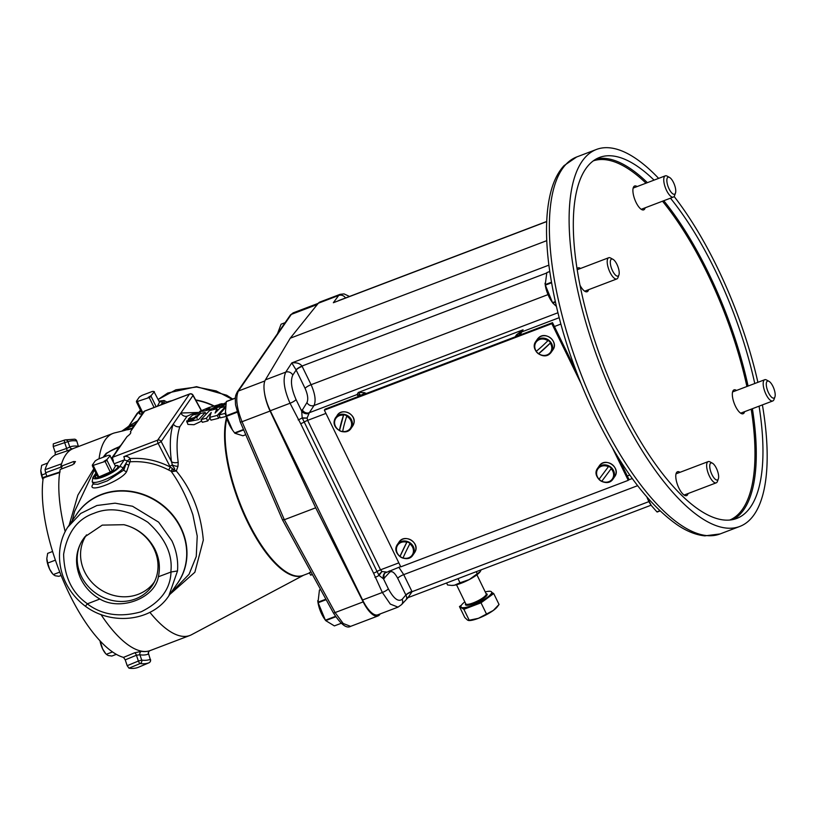 <?xml version="1.0" encoding="UTF-8"?>
<svg xmlns="http://www.w3.org/2000/svg" width="816" height="816" viewBox="0 0 816 816"><rect width="100%" height="100%" fill="white"/><g stroke="black" fill="none" stroke-linecap="round" stroke-linejoin="round"><path stroke-width="1.22" d="M235.385 398.024L226.43 401.441A19.492 7.069 69.2 0 0 226.348 401.543A19.492 7.069 69.2 0 0 226.277 401.656L225.491 411.825L226.338 415.732A19.492 7.069 69.2 0 0 226.491 416.303L232.509 430.063L234.59 432.898A19.492 7.069 69.2 0 0 234.886 433.255L242.923 435.785L245.759 434.704M226.246 416.068L224.951 413.416L225.583 412.539A16.177 5.875 69.2 0 0 231.917 429.185L232.509 430.063M285.1 322.677L281.092 324.197L277.695 333.173A19.492 7.069 69.2 0 0 277.705 333.377M320.606 589.529L319.627 589.907A19.492 7.069 69.2 0 0 319.535 589.968A19.492 7.069 69.2 0 0 319.433 590.039L318.026 602.177A19.492 7.069 69.2 0 0 318.128 602.728L325.39 620.18A19.492 7.069 69.2 0 0 325.696 620.609L334.376 625.903L341.19 623.312M317.75 600.627L317.903 601.841A16.177 5.875 69.2 0 0 324.238 618.487L325.258 619.976M201.715 421.046L193.973 424.718L187.925 424.412L186.711 420.913L192.821 419.322L192.525 420.056L199.757 414.355L193.565 417.823L188.241 419.21L192.678 415.018L205.214 412.508L198.625 419.597L186.701 421.903M219.82 416.721L218.657 418.271L210.967 420.169L209.61 417.384L211.232 412.457L206.377 418.231L201.022 419.618L209.488 410.632L216.883 408.704L215.077 413.08L220.289 407.806L225.685 406.399L217.26 415.405L209.61 417.384M209.947 418.088L207.723 420.974L202.327 422.3L201.022 419.618M200.114 412.09L191.689 414.14L187.088 416.221L179.887 426.656C176.827 435.438 176.256 447.311 178.194 462.274L177.98 466.324L176.307 470.995C191.913 489.875 200.92 512.917 203.317 540.11L194.861 572.251L169.789 594.446M226.389 416.364L220.371 417.853L218.963 414.967L225.338 407.684M303.623 575.209L191.505 634.736A108.1 39.219 -110.8 0 1 189.883 635.47A108.1 39.219 -110.8 0 1 149.879 612.337M100.929 614.468A108.1 39.219 69.2 0 0 150.328 650.515L189.883 635.47M219.167 404.389C223.513 403.226 221.33 403.879 219.606 404.593L215.261 406.766C212.721 408.612 208.58 410.111 202.837 411.254L199.767 411.376L209.049 407.48L222.34 403.696M172.727 590.182L175.409 588.295L189.047 574.291L196.258 556.481L197.227 536.102L192.882 514.825C187.037 497.719 179.765 483.184 171.074 471.23L168.667 470.006C156.284 463.6 143.392 460.867 129.989 461.815L126.704 471.434C122.247 480.675 85.578 494.629 92.963 484.265L93.157 483.755M116.107 451.727L118.687 447.25A2.723 2.091 -146.6 0 0 119.585 446.689M115.362 448.433L106.141 453.38A2.723 1.612 -142.7 0 0 106.804 453.288L104.03 456.929M94.34 469.904L74.593 511.418M72.695 448.759A2.723 2.54 -110.7 0 1 69.788 446.995A110.752 40.188 -110.8 0 1 78.356 446.291L76.775 440.997A2.723 2.723 0 0 0 74.603 439.181L74.603 439.181A2.723 2.489 98.7 0 1 76.561 440.966A116.372 42.218 69.2 0 0 67.993 441.68L64.688 442.639A2.723 0.908 71.3 0 1 64.739 440.008A119.095 43.207 -110.8 0 1 65.056 439.895L53.744 443.72A119.534 43.37 69.2 0 0 53.285 443.884L64.739 440.008A2.723 2.54 70.1 0 1 67.993 441.68L69.788 446.995L66.647 448.443A2.723 0.908 -108.8 0 1 66.637 451.054L73.042 448.667M66.637 451.054L55.192 454.94L55.192 452.339L66.647 448.443L64.688 442.639L53.224 446.515L53.285 443.884M46.655 476.32A4.661 1.693 69.2 0 0 45.604 472.739L45.043 469.72A108.661 39.423 -110.8 0 1 55.192 454.94M45.043 469.72L61.639 463.804M125.225 659.858L127.184 665.683L138.383 661.052L136.425 655.238L125.225 659.858L123.502 657.39A108.661 39.423 -110.8 0 1 69.289 593.854A108.661 39.423 -110.8 0 1 43.238 477.911L44.503 477.788M123.502 657.39L134.711 652.769L141.433 651.341A108.028 39.199 69.2 0 0 148.339 651.107M208.029 408.949C205.489 409.775 205.408 409.591 207.805 408.377C210.467 407.51 210.548 407.704 208.029 408.949C205.489 409.775 205.408 409.591 207.805 408.377C210.467 407.51 210.548 407.704 208.029 408.949M67.84 527.105L80.723 513.458L96.9 505.502L115.066 503.176L132.539 506.246L158.641 522.158L171.86 540.743C176.45 550.565 178.327 560.633 177.511 570.945L168.841 595.813C152.286 621.241 111.894 626.015 85.445 606.288C74.868 598.301 67.361 588.224 62.914 576.045C55.896 555.594 60.588 536.887 68.789 525.677L77.194 513.519A61.088 55.233 -145.4 0 1 130.489 491.65A61.088 55.233 -145.4 0 1 180.662 528.003A61.088 55.233 -145.4 0 1 177.725 582.95L168.841 595.813M162.292 403.277A12.485 2.815 -26 0 0 162.251 402.829L162.068 402.421A12.495 2.825 -26 0 0 159.375 401.931M160.976 404.838A12.944 2.927 -26 0 0 162.435 402.961A12.944 2.927 -26 0 0 159.304 401.768M118.167 467.16A12.485 2.815 -26 0 0 118.126 466.711L117.943 466.303A12.495 2.825 -26 0 0 115.25 465.814M96.676 474.677A12.944 2.927 -26 0 0 95.676 477.89A12.944 2.927 -26 0 0 103.561 476.309A12.944 2.927 -26 0 0 118.32 466.854A12.944 2.927 -26 0 0 115.178 465.661M134.711 652.769A2.723 0.887 67.6 0 1 136.425 655.238L139.903 654.769L141.698 660.093A2.723 2.489 -81.3 0 1 140.168 663.53L128.969 668.161A119.534 43.37 69.2 0 0 138.077 667.417L148.94 662.806A119.095 43.207 -110.8 0 1 140.168 663.53A2.723 0.887 67.5 0 1 138.761 661.909A2.723 0.887 67.5 0 1 138.383 661.052L141.698 660.093A116.372 42.218 69.2 0 0 150.266 659.379L148.614 653.891C148.237 652.484 148.736 651.352 150.113 650.525M160.579 404.991A12.495 2.825 -26 0 0 161.711 403.736A12.495 2.825 -26 0 0 162.068 402.421M140.872 410.948A12.495 2.825 -26 0 0 139.944 412.019A12.495 2.825 -26 0 0 139.607 413.375A12.495 2.825 -26 0 0 142.28 413.824M96.747 474.841A12.495 2.825 -26 0 0 95.819 475.901A12.495 2.825 -26 0 0 95.482 477.258A12.495 2.825 -26 0 0 105.825 475.269A12.495 2.825 -26 0 0 117.586 467.619A12.495 2.825 -26 0 0 117.943 466.303M158.375 576.769C154.846 598.322 120.493 611.388 99.868 599.026L87.271 603.86C102.031 615.009 119.993 617.651 141.168 611.786C160.487 602.249 170.432 588.989 171.003 572.016L158.375 576.769C160.487 567.283 159.253 557.93 154.652 548.709C147.859 536.234 137.608 528.227 123.899 524.698L102.255 525.116L84.793 536.857L82.222 540.549A41.657 37.658 -145.4 0 0 81.335 576.28A41.657 37.658 -145.4 0 0 116.831 601.219A41.657 37.658 -145.4 0 0 153.184 584.144A41.657 37.658 -145.4 0 0 153.898 548.678A41.657 37.658 -145.4 0 0 123.899 524.698M82.222 540.549C75.5 551.851 74.766 564.029 80.009 577.085C84.191 586.48 90.8 593.793 99.868 599.026M154.438 581.828A41.29 37.332 34.6 0 1 118.422 596.374A41.29 37.332 34.6 0 1 84.65 571.832A41.29 37.332 34.6 0 1 86.506 534.878M464.834 601.882A17.034 3.845 -26 0 0 460.989 606.941A17.034 3.845 -26 0 0 472.158 605.462A17.034 3.845 -26 0 0 491.609 592.008A17.034 3.845 -26 0 0 485.245 591.926M461.448 605.135L459.459 606.584L463.886 609.317L472.454 606.064A17.034 3.845 154 0 1 461.672 607.951A17.034 3.845 154 0 1 461.275 607.543L460.989 606.941M757.901 382.316A201.664 73.165 69.2 0 0 717.091 267.036A201.664 73.165 69.2 0 0 674.128 196.472M658.645 178.378A201.664 73.165 69.2 0 0 596.435 149.461A201.664 73.165 69.2 0 0 619.14 408.867A201.664 73.165 69.2 0 0 739.806 526.442A201.664 73.165 69.2 0 0 762.399 404.899M654.065 180.122A193.096 70.064 69.2 0 0 599.474 157.457A193.096 70.064 69.2 0 0 621.221 405.848A193.096 70.064 69.2 0 0 736.756 518.435A193.096 70.064 69.2 0 0 759.074 406.164M754.769 383.51A193.096 70.064 69.2 0 0 715.02 270.045A193.096 70.064 69.2 0 0 670.456 198.176M637.102 186.568A12.76 4.631 69.2 0 0 634.624 186.007A12.76 4.631 69.2 0 0 636.062 202.419A12.76 4.631 69.2 0 0 643.691 209.865A12.76 4.631 69.2 0 0 645.17 207.794M736.532 390.446A12.76 4.631 69.2 0 0 734.053 389.875A12.76 4.631 69.2 0 0 735.491 406.297A12.76 4.631 69.2 0 0 743.131 413.732A12.76 4.631 69.2 0 0 744.61 411.672M679.983 472.321A12.76 4.631 69.2 0 0 677.504 471.75A12.76 4.631 69.2 0 0 678.943 488.172A12.76 4.631 69.2 0 0 686.582 495.608A12.76 4.631 69.2 0 0 688.061 493.547M579.941 285.151A12.76 4.631 69.2 0 0 587.143 291.74A12.76 4.631 69.2 0 0 588.622 289.67M610.572 264.925A9.088 3.295 69.2 0 0 614.734 274.278A9.088 3.295 69.2 0 0 618.926 274.951A9.088 3.295 69.2 0 0 618.936 270.249A9.088 3.295 69.2 0 0 612.979 259.315A9.088 3.295 69.2 0 0 610.572 264.925M618.926 274.951L617.987 277.542A11.353 4.121 -110.8 0 1 616.814 278.95A11.353 4.121 -110.8 0 1 607.543 265.006A11.353 4.121 -110.8 0 1 608.736 257.723A11.353 4.121 -110.8 0 1 610.552 257.999L612.979 259.315M549.729 271.493L547.006 272.524A19.492 7.069 69.2 0 0 546.812 272.646L545.251 284.59A19.492 7.069 69.2 0 0 545.302 284.866A19.492 7.069 69.2 0 0 545.363 285.141L552.534 302.644A19.492 7.069 69.2 0 0 552.575 302.705A19.492 7.069 69.2 0 0 552.83 303.073L556.349 306.337M545.251 284.59L551.443 282.234M545.027 283.244L545.19 284.519A16.177 5.875 69.2 0 0 545.486 286.345A16.177 5.875 69.2 0 0 551.524 301.165L552.575 302.705M666.917 181.672A9.088 3.295 69.2 0 0 670.895 191.913A9.088 3.295 69.2 0 0 675.475 193.076A9.088 3.295 69.2 0 0 675.689 189.751A9.088 3.295 69.2 0 0 669.528 177.429A9.088 3.295 69.2 0 0 666.917 181.672M675.475 193.076L674.546 195.667A11.353 4.121 -110.8 0 1 673.363 197.074A11.353 4.121 -110.8 0 1 667.723 192.586A11.353 4.121 -110.8 0 1 663.836 181.417A11.353 4.121 -110.8 0 1 665.285 175.848A11.353 4.121 -110.8 0 1 667.111 176.113L669.528 177.429M766.275 384.295A9.088 3.295 69.2 0 0 769.947 395.24A9.088 3.295 69.2 0 0 774.914 396.943A9.088 3.295 69.2 0 0 775.2 394.873A9.088 3.295 69.2 0 0 768.958 381.307A9.088 3.295 69.2 0 0 766.275 384.295M774.914 396.943L773.976 399.544A11.353 4.121 -110.8 0 1 772.793 400.952A11.353 4.121 -110.8 0 1 766.703 395.668A11.353 4.121 -110.8 0 1 763.184 383.724A11.353 4.121 -110.8 0 1 764.725 379.726A11.353 4.121 -110.8 0 1 766.54 379.991L768.958 381.307M709.787 465.079A9.088 3.295 69.2 0 0 713.021 476.534A9.088 3.295 69.2 0 0 718.366 478.829A9.088 3.295 69.2 0 0 718.59 477.839A9.088 3.295 69.2 0 0 716.938 469.475A9.088 3.295 69.2 0 0 712.409 463.182A9.088 3.295 69.2 0 0 709.787 465.079M718.366 478.829L717.427 481.42A11.353 4.121 -110.8 0 1 716.244 482.827A11.353 4.121 -110.8 0 1 709.706 476.717A11.353 4.121 -110.8 0 1 706.707 464.233A11.353 4.121 -110.8 0 1 708.176 461.601A11.353 4.121 -110.8 0 1 709.991 461.866L712.409 463.182M646.874 497.005A16.177 5.875 69.2 0 0 650.954 505.033A16.177 5.875 69.2 0 0 651.097 505.226M647.292 497.495L647.496 497.954A19.492 7.069 69.2 0 0 647.731 498.525L651.229 505.43L656.911 511.846A19.492 7.069 69.2 0 0 657.196 512.02L660.083 510.928M343.505 415.201A8.792 7.946 -145.4 0 0 334.825 420.628A8.792 7.946 -145.4 0 0 339.487 430.44A20.349 2.703 -71.8 0 1 341.027 423.494A20.349 2.703 -71.8 0 1 343.505 415.201L343.658 414.773A9.149 8.272 -145.4 0 1 346.861 415.823L346.708 416.252A8.792 7.946 -145.4 0 1 351.38 426.064A8.792 7.946 -145.4 0 1 342.7 431.491A20.349 2.703 -71.8 0 1 344.24 424.544A20.349 2.703 -71.8 0 1 346.708 416.252M406.796 542.283A8.792 7.946 -145.4 0 0 397.127 546.077A8.792 7.946 -145.4 0 0 400.024 556.369A20.349 1.224 -62.7 0 1 402.951 549.994A20.349 1.224 -62.7 0 1 406.796 542.283L407.011 541.885A9.149 8.272 -145.4 0 1 410.04 543.446L409.826 543.844A8.792 7.946 -145.4 0 1 412.723 554.125A8.792 7.946 -145.4 0 1 403.053 557.93A20.349 1.224 -62.7 0 1 405.97 551.555A20.349 1.224 -62.7 0 1 409.826 543.844M608.389 466.721A8.792 7.946 -145.4 0 0 598.026 468.772A8.792 7.946 -145.4 0 0 599.066 479.216L608.665 466.354A9.149 8.272 -145.4 0 1 611.408 468.374L611.133 468.741A8.792 7.946 -145.4 0 1 612.184 479.186A8.792 7.946 -145.4 0 1 601.81 481.236L611.133 468.741M547.883 340.741A8.792 7.946 -145.4 0 0 537.132 340.986A8.792 7.946 -145.4 0 0 536.285 351.278A20.349 1.795 -44.6 0 0 541.62 346.688A20.349 1.795 -44.6 0 0 547.883 340.741L548.199 340.415A9.149 8.272 -145.4 0 1 550.586 342.832L550.259 343.159A8.792 7.946 -145.4 0 1 549.423 353.45A8.792 7.946 -145.4 0 1 538.672 353.695A20.349 1.795 -44.6 0 0 543.997 349.105A20.349 1.795 -44.6 0 0 550.259 343.159M480.155 571.72A17.034 3.845 154 0 1 480.134 571.761A17.034 3.845 154 0 1 469.271 579.574L480.267 571.567L481.165 569.823M477.227 573.689L476.258 571.69M451.87 585.429A17.034 3.845 -26 0 0 452.095 585.429A17.034 3.845 -26 0 0 454.43 585.215A17.034 3.845 -26 0 0 469.271 579.574L460.01 582.787L457.98 578.636M446.587 582.971L447.566 584.97L451.513 585.419L454.43 585.215L460.01 582.787M536.285 351.278L536.102 351.4A9.149 8.272 -145.4 0 0 538.489 353.818L550.586 342.832M599.066 479.216L598.934 479.39A9.149 8.272 -145.4 0 0 601.678 481.409L611.408 468.374M403.053 557.93L402.971 558.124A9.149 8.272 -145.4 0 1 399.952 556.573L407.011 541.885M342.7 431.491L342.679 431.715A9.149 8.272 -145.4 0 1 339.476 430.664L343.658 414.773M612.602 448.249L628.259 480.338L400.778 566.845L324.36 410.162L551.83 323.656L580.768 382.969M618.671 458.286L628.942 479.339L628.259 480.338M324.36 410.162L325.054 409.163L552.524 322.657L576.076 370.943M552.524 322.657L551.83 323.656M656.911 511.846L659.869 510.724M549.739 271.534L546.812 272.646M552.534 302.644L555.278 301.604M555.39 302.104L552.83 303.073M551.534 282.795L545.363 285.141M580.553 268.444A12.76 4.631 69.2 0 0 578.075 267.883A12.76 4.631 69.2 0 0 577.024 268.852M345.494 297.983A5.447 5.029 -143.7 0 0 338.671 295.484L340.139 294.331L319.943 302.012A25.439 9.231 69.2 0 0 318.342 303.215L290.241 338.212L546.761 240.659M290.241 338.212L265.404 379.868A25.439 9.231 69.2 0 0 264.506 392.924A25.439 9.231 69.2 0 0 270.3 410.754L362.59 599.984A25.439 9.231 69.2 0 0 377.808 614.815L398.147 607.084M362.59 599.984L382.337 592.477L390.303 604.095L398.014 607.135L401.574 604.615A5.447 4.896 40.9 0 0 402.155 599.301C398.29 602.167 393.689 598.679 388.355 588.826A5.447 1.234 -26 0 1 382.337 592.477L373.575 573.179A5.447 1.234 -26 0 0 377.053 571.496L302.195 417.874L301.685 411.121L306.959 402.553C308.428 399.289 307.795 394.556 305.072 388.355L296.055 369.862L291.781 362.916C296.575 362.365 299.982 363.406 301.991 366.047A5.447 1.163 -27.8 0 0 296.055 369.862M373.575 573.179L300.686 423.718L290.037 403.247C284.06 389.63 282.622 379.256 285.733 372.137A5.447 4.814 33.3 0 1 292.801 375.095C290.282 380.725 291.373 388.885 296.065 399.595A5.447 1.234 154 0 1 290.037 403.247L270.3 410.754M360.784 395.576L358.285 392.476L364.395 392.659L366.313 393.475M364.395 392.659A5.447 3.346 -51.4 0 1 360.397 395.25L357.041 394.556L358.285 392.476L523.056 329.817L519.149 334.407L521.812 331.898L520.016 335.019M515.171 336.865L516.497 334.815L523.056 329.817L521.812 331.898L559.154 317.699M518.782 335.09A5.447 0.989 25.5 0 1 516.497 334.815M358.367 396.494L357.041 394.556L309.315 412.712L307.091 418.047L302.389 418.22M398.84 567.273L403.726 574.627L412.049 591.692L408 597.649M406.49 598.097C407.327 598.842 407.153 597.873 405.95 595.18L397.708 578.279C394.618 572.567 391.945 570.547 389.711 572.2L383.51 578.881L379.022 575.392L377.053 571.496A5.447 1.234 -26 0 1 380.521 569.823L381.959 571.537L386.356 572.026A5.447 5.008 -104.4 0 0 383.51 578.881L388.355 588.826M648.924 501.605L412.049 591.692A5.447 1.295 -24.2 0 0 405.95 595.18M411.896 591.365A5.447 1.234 -26 0 0 405.868 595.017L402.155 599.301M389.283 570.914A5.447 4.896 -139.1 0 0 389.711 572.2M400.656 566.59L385.019 572.975A5.447 4.896 -139.1 0 0 384.438 578.279M378.746 574.77L381.959 571.537L379.022 575.392A5.447 1.234 154 0 1 374.993 577.422M298.166 419.893A5.447 1.234 -26 0 0 302.195 417.874L307.091 418.047L307.622 420.373A5.447 1.234 -26 0 0 304.154 422.045A5.447 1.234 -26 0 1 300.686 423.718M308.999 413.416A5.447 4.304 13.2 0 1 301.685 411.121L296.065 399.595M546.679 273.003L301.991 366.047L311.1 384.703C315.109 393.822 316.088 400.758 314.038 405.511L309.315 412.712A5.447 4.814 33.3 0 1 302.246 409.744M557.899 312.773L314.038 405.511A5.447 4.814 33.3 0 1 306.959 402.553M302.155 366.374A5.447 1.234 -26 0 0 296.137 370.025L292.801 375.095M546.71 221.462L338.762 300.543M493.343 610.429A17.034 3.845 -26 0 0 497.26 606.869L499.045 604.472L493.343 610.429L478.421 618.314A17.034 3.845 -26 0 0 493.343 610.429M463.886 609.317L469.21 620.231L478.421 618.314A17.034 3.845 154 0 1 469.22 620.548L468.557 620.537M472.454 606.064L481.012 602.81L487.366 598.179A17.034 3.845 154 0 1 472.454 606.064M491.609 592.008L491.895 592.61A17.034 3.845 154 0 1 487.366 598.179L493.721 593.558L491.773 592.365M490.008 591.274L487.825 591.386M467.65 620.201L469.21 620.231L467.65 620.201L464.783 617.508L459.459 606.584M493.721 593.558L499.045 604.472M481.012 602.81L486.336 613.724M92.361 465.844L97.522 476.422A10.751 2.428 154 0 0 98.593 476.462L93.432 465.885A10.751 2.428 154 0 1 92.361 465.844L92.351 465.049A10.2 2.305 154 0 0 93.993 465.1L105.101 461.438L110.262 472.015L99.623 476.636A10.2 2.305 154 0 1 98.012 476.595A10.2 2.305 154 0 1 97.981 476.575M93.432 465.885L93.993 465.1M109.701 472.801A10.2 2.305 154 0 0 112.618 471.016L112.159 470.852A10.751 2.428 154 0 1 110.262 472.015M112.159 470.852L106.998 460.275A10.751 2.428 154 0 1 105.101 461.438M106.998 460.275L106.988 459.479A10.2 2.305 154 0 1 104.071 461.264M92.351 465.049L95.166 460.979A10.2 2.305 154 0 1 98.073 459.194L108.161 455.359A10.2 2.305 154 0 1 109.762 455.399A10.2 2.305 154 0 1 109.803 455.41L115.413 466.14L112.618 471.016M106.988 459.479L110.252 455.563M136.486 401.962L141.647 412.539A10.751 2.428 154 0 0 142.718 412.57L137.557 401.992A10.751 2.428 154 0 1 136.486 401.962L136.476 401.166A10.2 2.305 154 0 0 138.118 401.217L149.226 397.555L154.061 407.47M137.557 401.992L138.118 401.217M156.142 406.684L151.123 396.392A10.751 2.428 154 0 1 149.226 397.555M151.123 396.392L151.113 395.597A10.2 2.305 154 0 1 148.196 397.382M136.476 401.166L139.281 397.096A10.2 2.305 154 0 1 142.198 395.301L152.276 391.476A10.2 2.305 154 0 1 153.887 391.517A10.2 2.305 154 0 1 153.928 391.527L159.538 402.257L157.366 406.215M151.113 395.597L154.377 391.68M99.623 476.636L98.593 476.462M142.984 412.804A10.2 2.305 154 0 1 142.137 412.702A10.2 2.305 154 0 1 142.096 412.692M143.738 412.743L142.718 412.57M42.993 479.767A11.353 4.121 -110.8 0 1 40.8 470.546L40.8 470.312A11.353 4.121 69.2 0 0 40.8 470.546L41.667 465.344L47.736 463.029M101.602 642.478L100.705 642.814L102.612 648.893A11.353 4.121 69.2 0 0 105.754 653.728L102.612 648.893A11.353 4.121 -110.8 0 1 100.011 640.815M55.396 560.153L47.705 563.081L49.623 569.16A11.353 4.121 69.2 0 0 52.765 573.985L49.623 569.16A11.353 4.121 -110.8 0 1 46.808 558.552L46.808 558.307A11.353 4.121 69.2 0 0 46.808 558.552L47.665 553.35L52.581 551.483M95.482 477.258L95.686 477.656A12.485 2.815 -26 0 0 96.013 477.962M139.607 413.375L139.811 413.773A12.485 2.815 -26 0 0 140.138 414.079M42.993 479.726L40.8 470.546M116.341 654.34L111.853 656.044L108.191 655.503L106.304 654.299L112.526 651.933M100.705 642.814L100.103 640.907M150.47 659.41A2.723 2.723 0 0 1 148.961 662.796L148.961 662.796A2.723 1.071 67 0 1 148.94 662.806A2.723 2.54 -109.9 0 0 150.266 659.379L148.614 653.891M76.775 440.997L78.356 446.291A2.723 2.489 -80.7 0 0 78.448 446.546M61.108 575.453L58.864 576.31L55.202 575.77L53.305 574.556L59.772 572.108M47.705 563.081L46.808 558.552M171.003 572.016L177.511 570.945M85.731 605.849L87.271 603.86M112.812 460.805A2.723 0.561 -23.3 0 0 113.353 460.642L113.302 461.815M140.791 410.795A12.944 2.927 -26 0 0 139.801 414.008A12.944 2.927 -26 0 0 142.147 414.018M232.111 399.279L216.158 390.935L196.523 387.029L175.899 389.783L158.182 399.473M45.92 473.474L41.708 475.075M128.969 668.161L127.184 665.683M148.961 662.796L138.077 667.417M53.224 446.515L55.192 452.339M131.906 428.329A74.562 67.412 -145.4 0 1 132.345 428.155L133.732 425.391A75.725 68.462 -145.4 0 0 124.205 430.022L131.906 428.329L123.216 430.817A2.723 1.969 76.8 0 0 124.205 430.022L122.278 430.868A2.723 2.723 -109.7 0 1 121.564 431.205M134.538 425.034A2.723 1.703 31.3 0 1 133.732 425.391L135.66 423.412M119.87 446.27A2.723 2.723 137.3 0 1 118.871 446.954M118.687 447.25L109.303 451.605A75.725 68.462 34.6 0 1 118.82 446.974L118.687 447.25A75.806 68.534 -145.4 0 0 106.804 453.288L109.293 451.625M119.738 446.474L120.248 445.75M96.104 473.504L93.962 476.605A14.627 3.305 -26 0 0 103.153 476.901A14.627 3.305 -26 0 0 119.442 466.915A2.723 2.468 34.6 0 1 122.941 468.313A17.35 3.917 154 0 1 106.488 478.992A17.35 3.917 154 0 1 92.218 481.644L93.299 484.082L97.777 484.296L107.396 480.838L123.848 470.036A2.723 2.346 -160.7 0 0 126.704 471.434M119.442 466.915L124.267 459.918L127.418 460.897L122.941 468.313L123.848 470.036L126.011 463.865L128.887 465.253M123.808 456.664C126.225 455.93 128.336 456.562 130.132 458.561A2.723 0.806 85.6 0 1 129.989 461.815A2.723 2.366 15.5 0 1 127.418 460.897L130.132 458.561C144.024 457.582 157.406 460.408 170.309 467.058L173.451 469.384L172.808 471.515L176.307 470.995L173.451 469.384C176.705 469.537 172.319 466.63 172.36 464.906L169.871 466.283L158.151 443.404L123.808 456.664A2.723 0.989 -110.8 0 1 124.267 459.918L114.24 463.733M137.241 421.117L129.122 426.064A2.723 1.346 56.4 0 1 128.795 426.166L137.006 413.559A2.723 2.468 34.6 0 1 138.088 412.723L128.795 426.166L137.333 420.995M134.783 424.708L135.415 423.769M135.221 424.045A2.723 2.683 38.9 0 1 134.171 424.83A75.806 68.534 34.6 0 0 122.278 430.868L121.9 431.072M141.433 651.341A2.723 2.489 99.3 0 0 139.903 654.769A110.752 40.188 -110.8 0 0 148.471 654.065A2.723 2.54 69.3 0 1 149.491 650.801M74.399 463.733A2.723 0.989 69.2 0 0 73.532 461.56L75.48 461.632L72.848 464.651L60.19 469.465A108.1 39.219 69.2 0 0 65.209 531.706M123.216 430.817L114.74 432.868A108.1 39.219 -110.8 0 0 113.036 433.398L73.471 448.443A108.1 39.219 69.2 0 0 60.874 466.375L73.532 461.56M127.612 429.797L131.988 428.726M130.387 431.766L143.555 411.978A2.723 2.468 34.6 0 1 144.636 411.142L130.387 431.766C131.468 432.541 130.366 434.143 127.061 436.58L112.822 457.205A2.723 0.989 69.2 0 0 113.281 460.469A2.723 0.561 -23.3 0 1 112.73 460.632M201.062 410.224L192.994 395.485A2.723 2.468 -145.4 0 0 189.496 394.077L157.682 440.14A2.723 2.468 34.6 0 1 161.18 441.548L158.151 443.404A2.723 0.989 -110.8 0 1 157.682 440.14L112.822 457.205A2.723 2.468 34.6 0 0 111.741 458.041L127.061 436.58M168.667 470.006L170.309 467.058L169.871 466.283M172.808 471.515L171.074 471.23L172.4 468.741M129.122 426.064L128.03 426.554M61.802 468.853A2.723 0.989 69.2 0 0 60.874 466.375M59.731 472.525L43.238 477.911M62.128 466.67L45.604 472.739M69.146 525.167L77.867 495.139L93.779 468.741M99.062 458.816A108.1 39.219 -110.8 0 1 113.036 433.398M103.071 457.297L106.141 453.38M177.98 466.324A5.447 2.183 -167.8 0 1 172.36 464.906L171.462 461.611C169.453 445.822 170.065 433.296 173.288 424.014L180.887 413.008L198.665 412.437M216.883 408.704L217.648 410.264M206.377 418.231L207.723 420.974M217.26 415.405L218.657 418.271M179.887 426.656A5.447 4.692 -160.4 0 1 173.288 424.014L161.18 441.548L171.462 461.611A5.447 3.029 172.6 0 0 178.194 462.274M201.246 410.132L193.055 395.158A2.723 0.663 -28.7 0 1 192.994 395.485L180.887 413.008A5.447 5.049 -125 0 0 187.088 416.221M225.716 404.379L222.615 406.093L223.094 407.072M222.615 406.093L213.455 408.49L213.935 409.469M213.455 408.49L226.063 402.614M225.981 402.992L221.636 405.236L225.92 403.277M224.951 413.416L218.963 414.967M312.375 574.474L310.651 575.137L312.416 574.556M310.651 575.137L309.356 572.628L311.018 572.006M317.312 304.501L291.322 314.384A2.723 2.468 -145.4 0 0 290.241 315.221L293.128 312.885L291.322 314.384L238.394 391.027C235.365 397.596 236.579 407.816 242.036 421.709L284.335 519.731L282.632 519.68M333.346 612.826A2.723 0.663 -28.7 0 0 335.121 612.561L343.179 623.485L350.594 626.372C346.463 628.799 340.721 624.281 333.346 612.826L282.55 519.976L240.241 421.913A2.723 0.561 156.7 0 0 242.036 421.709L270.086 411.04A25.439 9.231 -110.8 0 1 264.506 392.924M350.594 626.372L378.002 615.947A25.439 9.231 -110.8 0 1 363.161 601.892L315.7 507.807L270.086 411.04M363.161 601.892L335.121 612.561L284.335 519.731L315.7 507.807M380.195 613.907L379.817 614.448A25.439 9.231 -110.8 0 1 378.002 615.947M335.733 616.784L325.696 620.609M325.39 620.18L335.458 616.355M326.155 599.678L318.128 602.728M318.026 602.177L325.89 599.189M320.637 589.58L319.433 590.039M243.688 429.91L234.886 433.255M234.59 432.898L243.515 429.502M236.956 412.325L226.491 416.303M226.338 415.732L236.803 411.743M235.375 398.198L226.277 401.656M226.879 418.384A92.198 33.456 69.2 0 0 248.023 521.618A92.198 33.456 69.2 0 0 303.195 575.372L309.529 572.965M303.521 575.249A92.239 33.466 -110.8 0 1 247.462 521.842A92.239 33.466 -110.8 0 1 226.603 417.435M76 515.243A61.149 55.284 34.6 0 1 129.377 491.14A61.149 55.284 34.6 0 1 180.917 527.697A61.149 55.284 34.6 0 1 176.531 584.684M165.577 403.094A2.723 2.468 -145.4 0 0 163.567 403.033A14.627 3.305 -26 0 0 159.049 401.258M486.112 593.691A12.036 2.713 154 0 1 484.643 597.587A12.036 2.713 154 0 1 473.372 603.707A12.036 2.713 154 0 1 465.691 603.646M456.491 584.756L465.803 603.86A11.353 2.56 -26 0 0 473.249 602.871A11.353 2.56 -26 0 0 486.214 593.905L476.901 574.801M576.688 156.968A201.664 73.165 69.2 0 0 599.393 416.374A201.664 73.165 69.2 0 0 720.059 533.95L704.779 535.867C696.119 534.959 687.133 531.43 677.841 525.259C649.046 505.308 621.7 469.169 595.823 416.843C571.159 365.435 555.492 314.731 548.821 264.731C545.17 235.202 545.873 210.752 550.953 191.393C553.809 180.642 558.164 172.064 564.029 165.648L576.688 156.968L596.435 149.461M663.775 200.726A193.096 70.064 -110.8 0 1 708.329 272.595A193.096 70.064 -110.8 0 1 748.088 386.05M752.393 408.704A193.096 70.064 -110.8 0 1 733.329 519.476M729.841 520.027A192.148 69.717 69.2 0 0 751.189 409.163M746.905 386.498A192.148 69.717 69.2 0 0 707.268 273.238A192.148 69.717 69.2 0 0 662.5 201.205M347.157 412.325A9.404 8.497 -145.4 0 0 337.232 415.293C342.159 407.194 356.806 414.457 353.848 423.484L352.706 425.983A9.404 8.497 -145.4 0 0 353.828 423.545A9.404 8.497 -145.4 0 0 347.157 412.325M342.689 431.684A9.404 8.497 -145.4 0 0 351.074 428.349A9.404 8.497 -145.4 0 0 352.186 425.911A9.404 8.497 -145.4 0 0 345.525 414.691A9.404 8.497 -145.4 0 0 335.6 417.659A9.404 8.497 -145.4 0 0 334.478 420.097M410.489 539.723A9.404 8.497 -145.4 0 0 399.055 542.059C404.481 533.225 420.138 542.609 415.15 551.677L414.528 552.738A9.404 8.497 -145.4 0 0 415.13 551.698A9.404 8.497 -145.4 0 0 410.489 539.723M402.992 558.083A9.404 8.497 -145.4 0 0 412.896 555.104A9.404 8.497 -145.4 0 0 413.498 554.064A9.404 8.497 -145.4 0 0 408.857 542.089A9.404 8.497 -145.4 0 0 397.423 544.425A9.404 8.497 -145.4 0 0 396.821 545.455A9.404 8.497 -145.4 0 0 399.973 556.502M614.54 476.84A9.404 8.497 -145.4 0 0 614.703 476.615A9.404 8.497 -145.4 0 0 612.051 464.457A9.404 8.497 -145.4 0 0 599.403 465.701A9.404 8.497 -145.4 0 0 599.24 465.926L597.598 468.292A9.404 8.497 -145.4 0 0 598.975 479.339M610.419 466.823A9.404 8.497 -145.4 0 0 597.761 468.068A9.404 8.497 -145.4 0 0 597.598 468.292C590.937 476.972 606.818 488.294 612.908 479.216A9.404 8.497 -145.4 0 0 613.071 478.982A9.404 8.497 -145.4 0 0 610.419 466.823M537.407 339.17L538.601 337.804C545.618 330.664 559.031 341.945 552.881 349.85A9.404 8.497 -145.4 0 0 551.463 338.773A9.404 8.497 -145.4 0 0 538.57 337.844A9.404 8.497 -145.4 0 0 537.407 339.17L535.775 341.537A9.404 8.497 -145.4 0 0 536.143 351.37M549.831 341.139A9.404 8.497 -145.4 0 0 536.938 340.211A9.404 8.497 -145.4 0 0 535.775 341.537C529.625 349.452 543.038 360.723 550.055 353.583L551.249 352.216A9.404 8.497 -145.4 0 0 549.831 341.139M538.55 353.777A9.404 8.497 -145.4 0 0 550.086 353.542A9.404 8.497 -145.4 0 0 551.249 352.216L552.881 349.85M601.718 481.348A9.404 8.497 -145.4 0 0 612.908 479.206L614.703 476.615C621.374 467.935 605.492 456.613 599.403 465.691L599.403 465.691M596.231 158.967A193.096 70.064 -110.8 0 1 647.384 182.662M646.017 183.182A192.148 69.717 69.2 0 0 593.252 160.874M637.622 485.673L403.726 574.627A5.447 1.234 -26 0 0 397.708 578.279M325.941 413.406L307.622 420.373L380.521 569.823L398.84 562.867M548.015 294.607L311.1 384.703A5.447 1.234 -26 0 0 305.072 388.355M265.404 379.868L285.733 372.137L291.781 362.916L548.872 265.149M546.7 221.595L333.346 302.726L338.671 295.484L318.342 303.215M560.847 324.074L554.411 326.522M627.3 475.973L629.779 475.034M170.819 572.036C172.972 554.747 165.311 538.152 147.818 522.25C127.908 509.572 109.956 506.603 93.962 513.325C77.459 518.956 67.34 532.603 63.617 554.278C64.158 576.616 72.083 593.11 87.414 603.758M93.962 476.605A2.723 2.468 -145.4 0 0 92.881 477.442L92.218 481.644M140.546 410.275A14.627 3.305 -26 0 0 138.088 412.723M145.085 410.968A2.723 0.989 69.2 0 0 144.83 410.978A2.723 0.989 69.2 0 0 144.636 411.142L189.496 394.077A2.723 0.989 -110.8 0 1 189.7 393.924L144.83 410.978A2.723 2.723 0 0 0 143.555 411.978M162.792 404.155L163.567 403.033M167.147 401.982A61.088 55.233 34.6 0 1 172.227 400.564M195.677 399.942A61.088 55.233 34.6 0 1 214.057 405.929M213.69 406.072A61.149 55.284 -145.4 0 0 195.83 400.238M170.972 401.044A61.149 55.284 -145.4 0 0 167.249 402.104M290.241 315.221L237.313 391.864C235.426 395.974 235.059 395.413 235.538 404.828L240.241 421.913M264.874 380.95L238.394 391.027A2.723 2.468 -145.4 0 0 237.313 391.864M225.583 412.539L225.491 411.825M205.897 413.906L205.214 412.508M200.45 412.763L199.767 411.376M72.196 520.751L74.623 511.306M167.433 402.38L164.159 400.513L158.987 401.135M584.674 291.179L616.814 278.95M641.223 209.304L673.363 197.074M740.653 413.171L772.793 400.952M684.104 495.047L716.244 482.827M352.706 425.983L351.074 428.349C346.147 436.448 331.5 429.185 334.458 420.158L337.232 415.293M414.528 552.738L412.896 555.104C407.48 563.938 391.813 554.554 396.811 545.486L399.055 542.059M452.095 585.429L451.513 585.419M676.036 473.821L708.176 461.601M732.584 391.945L764.725 379.726M633.145 188.078L665.285 175.848M577.157 269.739L608.736 257.723M349.513 296.453L344.036 293.903L340.15 294.331M651.076 505.206L408.051 597.628L401.574 604.615M632.267 478.513L628.544 479.92M739.806 526.442L720.059 533.95M74.603 439.181L65.056 439.895M140.485 410.162L137.006 413.559M158.161 399.442L167.77 393.016L196.554 386.672L226.685 395.23L232.703 399.055M119.983 446.128L118.85 446.964M95.89 473.086L92.881 477.442M93.299 484.082L93.646 483.337M193.055 395.158A2.723 2.723 0 0 0 189.7 393.924M60.088 471.913L43.605 477.309M127.357 427.237L121.89 431.083M193.239 420.189L192.821 419.322M197.176 418.496L195.932 415.936M197.696 416.701L197.186 415.65M188.792 420.332L188.241 419.21M293.128 312.885L318.24 303.338"/></g></svg>
